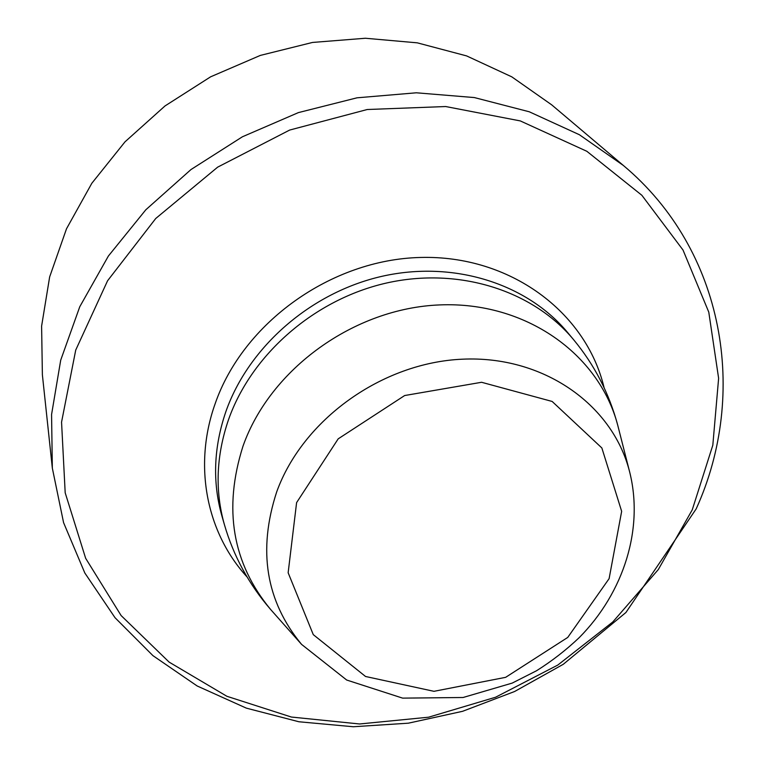 <?xml version="1.0" encoding="UTF-8"?>
<svg xmlns="http://www.w3.org/2000/svg" width="765" height="765" viewBox="0 0 765 765"><rect width="100%" height="100%" fill="white"/><g stroke="black" fill="none" stroke-linecap="round" stroke-linejoin="round"><path stroke-width="1.15" d="M551.68 104.834L511.804 76.854L466.593 55.902L417.288 42.84L365.383 38.25L312.493 42.448L260.329 55.415L210.624 76.816L165.02 105.943L125.011 141.831L91.848 183.246L66.507 228.783L49.649 276.92L41.606 326.1L42.381 374.802L52.336 468.132L51.571 414.506L60.712 360.143L79.77 306.736L108.391 256.026L145.838 209.763L190.992 169.543L242.409 136.782L298.388 112.608L357.016 97.815L416.332 92.795L474.357 97.566L529.256 111.776L579.382 134.726L623.341 165.45L551.68 104.834M692.249 509.844L712.817 445.201L718.622 378.293L708.782 312.149L683.011 250.021L641.873 195.295L586.822 151.279L520.296 120.918L445.708 106.536L367.257 109.51L289.639 130.069L217.652 167.153L155.744 218.484L107.569 280.774L75.725 350.074L61.554 422.127L65.188 492.784L85.651 558.307L121.119 615.557L169.132 662.117L226.889 696.284L291.379 717.044L359.607 723.977L428.61 717.197L495.557 697.24L557.79 665.062L612.813 621.945L658.321 569.543L692.249 509.844M247.057 576.953C206.684 532.899 192.99 466.048 215.08 403.92C243.021 322.811 331.111 259.526 420.501 257.461C509.987 255.003 586.057 312.015 604.101 387.683M629.318 470.657C644.379 528.156 623.81 592.559 579.335 637.513C566.224 649.982 551.948 661.065 536.514 670.762L512.196 683.097L463.083 697.498L402.629 698.129L346.688 680.028L301.573 644.388C265.885 601.156 257.604 550.303 276.72 491.819C302.768 419.65 381.888 362.725 462.28 359.196C542.748 355.362 611.857 403.882 629.318 470.657L617.785 425.426C599.11 353.889 525.526 301.324 439.837 304.91C354.233 308.161 270.208 368.893 243.012 446.119C223.122 508.706 232.321 563.155 270.609 609.456L273.038 612.191M618.684 428.964L617.785 425.426C609.189 393.401 594.415 364.771 573.473 339.526L567.544 332.421C526.942 283.614 453.731 260.224 382.376 276.222C311.068 292.278 248.682 346.708 225.885 411.57C213.693 447.276 212.345 481.979 221.831 515.677L224.384 524.57C214.822 490.623 216.208 455.634 228.534 419.622C251.589 354.205 314.625 299.239 386.641 282.993C458.684 266.803 532.564 290.346 573.473 339.526M296.6 502.615L338.197 438.842L404.666 395.534L481.577 382.28L552.148 401.453L601.854 447.965L621.658 511.316L609.112 578.646L567.745 637.427L505.646 677.331L433.965 691.321L365.536 676.48L313.268 634.625L288.147 572.756L296.6 502.615M301.573 644.388L270.609 609.456C248.931 584.374 233.526 556.069 224.384 524.57M52.336 468.132L63.581 522.648L84.819 572.985L115.018 617.699L152.943 655.653L197.198 685.995L246.33 708.132L298.866 721.758L353.344 726.75L408.376 723.183L462.576 711.307L514.615 691.503L563.269 664.297L625.923 612.497L696.179 508.888C748.524 393.87 724.79 250.289 623.341 165.45"/></g></svg>
